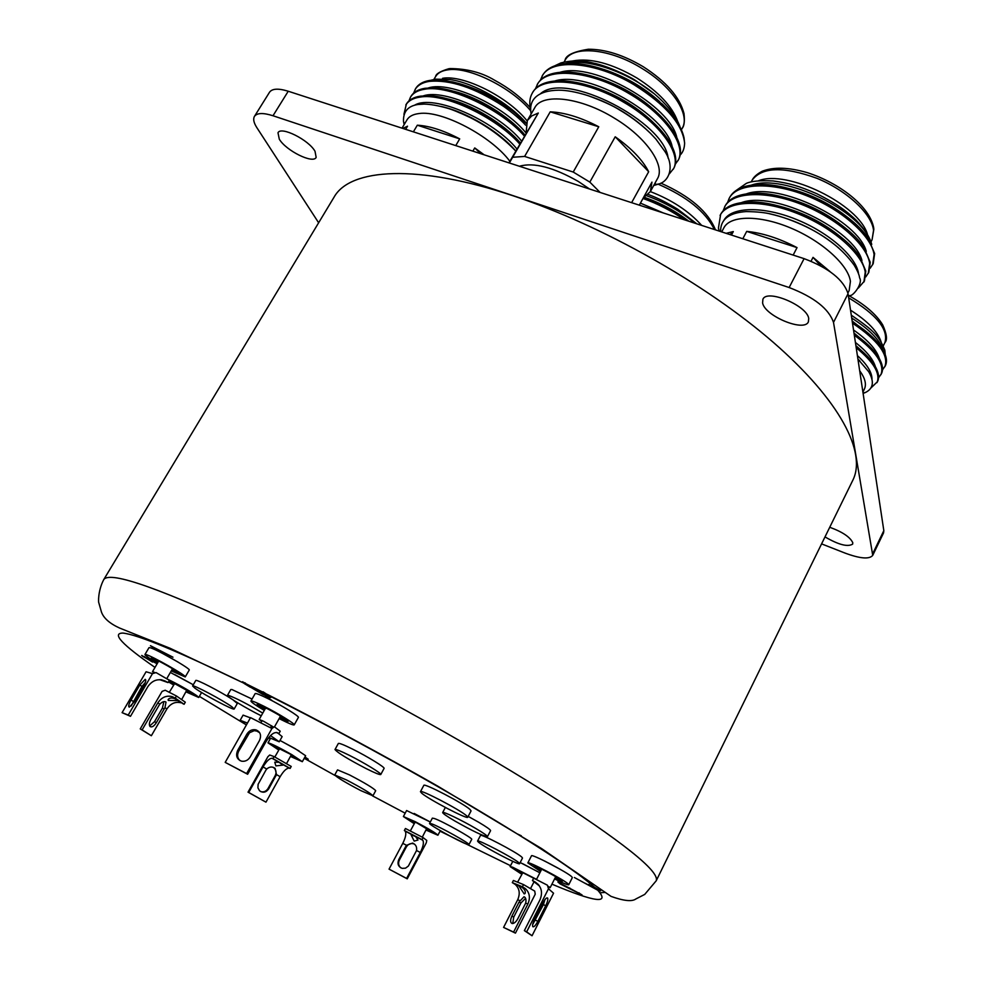 <?xml version="1.0" encoding="UTF-8"?>
<svg xmlns="http://www.w3.org/2000/svg" width="985" height="985" viewBox="0 0 985 985"><rect width="100%" height="100%" fill="white"/><g stroke="black" fill="none" stroke-linecap="round" stroke-linejoin="round"><path stroke-width="1.48" d="M254.45 116.39L269.533 92.221C272.168 88.539 278.398 88.207 288.236 91.236L273.005 115.75C263.18 112.635 256.986 112.856 254.45 116.39C252.936 119.025 253.736 122.78 256.863 127.668L318.635 222.77M821.576 543.88L845.019 553.077C860.151 558.68 869.398 559.443 872.735 555.368L833.507 322.403C828.828 308.761 814.041 297.138 789.145 287.534L804.092 258.636L288.236 91.236M804.092 258.636C828.939 268.068 843.591 279.752 848.048 293.702L833.507 322.403M872.981 553.164L883.828 530.644L848.048 293.702M883.828 530.644L883.545 532.922L872.735 555.368M824.999 536.911C838.592 544.791 847.802 547.192 852.653 544.102L852.788 542.71C850.08 537.022 842.397 531.875 829.727 527.27M808.734 318.561C807.355 305.621 766.749 288.654 762.895 299.305L762.599 302.924C764.68 315.926 804.265 332.388 808.377 321.849L808.734 318.561M315.015 151.284C308.687 139.821 280.897 125.945 277.992 132.766L279.297 139.18C286.044 150.717 313.144 164.126 316.16 157.403L315.015 151.284M789.145 287.534L273.005 115.75M688.872 221.256C675.747 211.098 660.923 203.132 644.424 197.345M641.37 205.828L639.314 205.126M687.702 220.874C674.528 211.122 659.938 203.366 643.956 197.603M694.684 223.127C681.238 211.627 665.281 202.516 646.776 195.781M663.25 212.932L640.422 203.119M648.229 194.476C657.463 197.874 667.325 202.824 677.803 209.288L696.851 223.841M684.218 219.741C671.487 210.802 657.746 203.71 642.983 198.453M643.267 197.936L650.359 191.595C671.733 199.869 688.847 211.135 701.702 225.417M870.186 268.24L873.202 263.635L874.643 253.539L868.068 238.235C850.757 211.098 793.935 182.693 758.647 184.564C743.835 185.118 734.194 189.379 729.75 197.332L729.183 198.391M849.329 218.719C831.254 204.018 810.458 193.799 786.916 188.036M846.14 228.729C827.289 213.068 805.422 202.307 780.526 196.446M842.852 238.702C823.275 222.118 800.399 210.864 774.198 204.917M838.764 248.035C818.991 231.216 795.818 219.766 769.236 213.696M848.43 296.214L849.993 295.549C853.084 296.263 863.254 283.163 859.56 277.819C859.413 275.197 857.59 270.949 854.118 265.088C843.025 249.685 827.055 236.905 806.198 226.759C793.799 220.862 782.213 216.675 771.427 214.176C765.259 212.575 756.825 211.701 746.125 211.578C729.836 212.723 721.352 218.744 720.638 229.64L720.663 231.561M858.329 288.076L864.461 280.959L865.79 271.035L860.004 257.27C843.135 229.579 783.198 199.586 747.553 202.097C733.788 202.799 724.812 206.887 720.638 214.348L718.434 228.126L719.247 231.106L718.434 228.126M865.79 276.896L868.832 272.291L870.223 262.269L864.054 247.752C846.952 220.32 788.579 191.127 753.106 193.319C738.812 193.947 729.516 198.12 725.194 205.828L723.101 210.876M870.605 242.322C862.404 211.516 784.183 173.101 751.259 185.168M866.283 251.409C858.391 220.665 779.012 181.659 746.285 193.91M861.949 260.508C854.364 229.85 773.816 190.24 741.311 202.664M858.588 274.039C856.839 257.553 829.875 232.916 796.274 219.409C763.461 206.013 731.449 206.579 723.926 220.283M736.706 190.068L746.248 183.432C751.124 181.129 760.075 180.304 773.114 180.957C790.253 183.382 798.675 185.968 816.934 193.774C837.878 204.363 846.583 211.196 856.063 220.074C864.436 228.914 869.607 236.806 871.565 243.763L871.725 244.477M872.661 264.719L874.089 254.623C871.639 236.166 842.175 209.559 806.013 195.461C770.713 181.535 736.792 183.062 729.171 198.391L727.644 202.356M868.29 273.374L869.669 263.364C867.12 245.043 837.57 218.498 801.371 204.338C766.047 190.351 732.163 191.706 724.628 206.887M863.907 282.042L865.236 272.131C862.601 253.958 832.953 227.473 796.717 213.252C761.356 199.204 727.521 200.386 720.072 215.419M746.704 231.389C762.452 232.928 779.221 238.333 797.037 247.617L746.704 231.389L742.813 238.752M797.037 247.617L793.159 255.09M820.764 265.851L813.031 257.368L811.061 261.21M830.133 271.675L813.031 257.368M726.117 233.334L733.308 231.573L730.02 234.602M733.308 231.573L731.449 235.07M721.709 231.906L723.876 227.818C730.254 215.272 759.373 214.828 790.598 227.954C821.835 240.968 848.27 264.879 850.424 281.341L849.156 290.513L847.925 292.951M758.635 180.723C786.88 169.309 858.661 204.338 867.366 234.036M870.999 335.713L852.173 321.012M867.6 344.405L853.995 333.041M864.177 353.098L855.891 345.637M859.868 360.941L857.923 359.033M863.106 393.409L865.593 392.424C873.412 388.459 874.434 381.527 868.635 371.616L857.923 359.069M870.678 388.238L877.5 381.626C879.568 377.44 878.632 372.059 874.68 365.484C870.802 359.254 864.571 352.815 855.977 346.154M878.521 377.846L881.427 373.684C883.57 369.35 882.56 363.785 878.398 356.976C873.621 349.416 865.519 341.647 854.093 333.681M882.462 369.929L885.343 365.78C887.559 361.286 886.475 355.511 882.104 348.468C876.416 339.64 866.468 330.714 852.284 321.701M883.163 350.229C879.851 340.022 869.373 329.31 851.729 318.069M879.285 358.442C876.515 349.589 867.933 340.096 853.527 329.987M875.382 366.666C873.129 359.205 866.48 351.128 855.411 342.423M871.971 379.311C872.131 372.552 867.28 364.635 857.393 355.585M851.299 315.175C874.261 330.788 879.002 336.119 884.813 350.131L885.256 354.662M884.85 366.765C888.987 355.031 878.201 340.502 852.505 323.166M880.935 374.682C884.85 364.302 875.973 351.152 854.315 335.208M877.007 382.611C880.602 373.611 873.67 362 856.211 347.754M859.683 370.717C865.089 378.178 866.665 384.285 864.399 389.05L862.909 392.067M850.535 310.164C867.563 321.024 877.746 331.6 881.107 341.881M526.138 123.334L516.177 114.014C512.348 110.579 499.961 101.849 491.712 97.355C480.089 90.608 467.124 85.473 452.804 81.927L438.165 79.945L429.719 80.425C423.033 81.521 418.354 84.205 415.695 88.49L413.577 93.169M526.15 123.31C507.164 104.09 484.46 90.731 458.037 83.245M524.377 136.053C501.119 109.335 448.815 84.365 424.437 89.278C417.763 90.312 413.109 92.959 410.474 97.195L411.053 96.234C413.688 91.987 418.354 89.34 425.027 88.293L432.784 87.837C459.404 87.751 503.951 111.231 524.943 135.056C509.787 116.575 477.306 96.468 452.152 90.903M520.375 143.01C504.899 124.332 471.716 103.979 446.402 98.611M404.404 124.184L403.493 121.401C403.136 111.674 407.913 106.048 417.849 104.508L424.03 104.09C430.408 104.238 438.042 105.567 446.919 108.067C451.721 109.347 459.527 112.549 470.35 117.646C487.612 126.351 502.744 137.481 515.746 151.037C500.146 132.273 466.631 111.834 441.268 106.491M403.493 121.401L404.158 124.59M520.351 143.047C499.075 119.087 453.888 95.434 427.416 95.742L420.312 96.173C413.651 97.183 409.021 99.781 406.399 103.991L403.924 114.334M430.79 80.278L435.789 79.157L450.17 79.551C474.105 82.986 508.482 102.637 526.249 123.002M450.17 79.551L433.289 80.031M526.064 133.037C504.788 106.257 450.354 80.659 428.34 87.924M521.521 141.015C500.035 114.211 445.158 88.465 423.378 95.841M516.928 148.981C493.768 120.182 433.277 93.772 414.685 105.161M415.116 89.463C417.775 85.178 422.454 82.494 429.14 81.41C450.071 79.416 474.893 87.751 503.63 106.392C512.803 112.93 520.154 119.197 525.694 125.206M410.474 97.195L408.947 100.926M519.772 144.044C496.415 117.437 444.038 92.393 419.721 97.158C413.06 98.155 408.43 100.766 405.82 104.964M405.66 129.343L407.531 126.191L402.84 128.432M417.32 125.206C429.398 125.858 443.521 130.414 459.7 138.873L417.32 125.206L413.368 131.842M459.7 138.873L455.76 145.595M480.705 153.697L474.733 147.935L472.862 151.148M484.14 154.805L474.733 147.935M442.548 78.308C463.603 74.552 508.186 96.961 527.147 120.933M503.63 106.392C486.627 94.486 469.685 86.323 452.804 81.927M402.028 128.161L407.014 119.813C409.132 116.329 413.146 114.248 419.056 113.546C441.6 110.012 491.219 136.053 509.848 161.269M681.189 129.343L677.939 122.78C675.833 118.532 670.674 112.339 662.474 104.201L634.685 83.663C612.879 71.191 592.477 64.431 573.479 63.372C557.879 63.052 547.623 66.98 542.698 75.155L540.371 80.204M659.741 101.714C643.734 87.259 625.093 76.498 603.817 69.455M656.305 111.859C639.45 96.284 619.627 84.87 596.848 77.606M652.759 121.943C635.116 105.321 614.184 93.279 589.978 85.843M648.746 131.645C630.646 114.395 609.062 101.972 583.982 94.388M653.695 185.512L659.224 183.887C669.443 180.858 674.787 166.034 664.715 151.197L655.948 139.144L650.519 133.369C638.637 121.881 627.248 114.432 619.7 110.037C612.769 105.567 602.057 100.729 587.589 95.496C576.04 91.925 566.375 90.152 558.593 90.189C538.339 90.509 528.44 99.202 531.05 113.46L531.137 113.989M669.344 173.902L673.838 168.213C677.298 161.651 676.042 153.143 670.096 142.702C661.206 128.062 646.086 114.285 624.736 101.369C601.946 88.404 580.891 81.533 561.585 80.758C547.007 80.696 537.428 84.488 532.86 92.147L532.245 93.206C529.61 97.798 529.105 103.437 530.718 110.123M675.341 164.175L678.53 159.644C682.1 152.81 680.758 143.995 674.466 133.184C665.515 118.693 650.605 105.124 629.711 92.504C607.413 79.785 586.691 72.964 567.532 72.053C552.437 71.868 542.526 75.722 537.785 83.639L535.471 88.712M554.986 65.7L560.834 62.941C571.78 60.159 582.529 60.184 593.081 63.028C606.452 65.539 628.565 75.722 635.965 80.77L654.52 93.969C667.448 105.075 675.919 115.91 679.921 126.474M654.52 93.969C628.073 72.016 586.925 57.881 565.599 63.532M676.843 137.58C670.428 106.072 593.93 61.784 560.243 72.237M672.189 146.605C666.045 115.196 588.427 70.304 554.875 80.967M668.064 158.068C665.257 122.62 566.067 70.464 540.494 93.71M654.225 184.552L655.604 183.863L654.175 184.638M542.082 76.214C551.132 57.93 595.58 61.575 634.069 84.772C665.725 104.718 682.58 124.196 684.624 143.194C684.427 148.44 682.937 152.38 680.167 155.027M677.939 160.715C687.099 145.965 665.331 114.568 629.095 93.612C590.532 70.415 546.121 66.598 537.17 84.698M673.247 169.285C682.322 154.707 660.406 123.445 624.108 102.477C585.472 79.28 541.097 75.279 532.245 93.206M526.076 133.098L527.332 120.576L531.629 115.996L538.303 113.029L508.937 162.857M538.303 113.029L509.331 162.981M550.221 111.834C564.614 112.438 580.805 117.412 598.769 126.769L550.221 111.834L524.623 156.43L573.221 172.043L589.83 182.102L600.111 192.444M598.769 126.769L573.221 172.043M615.219 136.792C631.508 148.329 642.651 159.976 648.672 171.735L615.219 136.792L589.83 182.102M648.672 171.735L631.619 202.664M527.332 120.576L534.695 107.833C542.082 92.75 580.818 97.207 614.615 118.311C646.431 137.395 665.638 165.591 657.414 178.753L650.359 191.595L651.959 182.126L639.302 205.163M572.728 60.935C590.434 57.696 611.882 63.422 637.061 78.086C658.608 91.876 672.139 106.294 677.655 121.327M684.624 143.194L684.046 137.925C681.805 127.496 674.614 116.255 662.474 104.201M519.427 166.256C533.636 162.156 553.25 167.204 578.293 181.437L589.584 189.034M512.828 157.255L524.623 156.43M103.757 579.586C109.975 570.463 162.747 589.252 262.035 635.953C350.919 678.628 463.849 740.831 542.637 790.413C622.138 841.35 659.999 871.466 656.207 880.799L852.862 480.151C866.652 452.694 840.599 400.895 773.41 342.435C706.319 284.111 602.291 225.331 513.665 195.966C417.184 163.645 349.958 168.263 334.001 197.259L103.757 579.586C97.761 591 98.414 602.869 98.783 602.685L101.48 612.116C103.72 618.272 109.791 623.591 119.69 628.085L170.183 648.315L243.578 683.024C178.137 651.344 137.9 634.685 122.903 633.072C111.367 633.183 122.066 644.633 155.002 667.411M551.932 884.161C595.075 902.322 610.343 904.328 597.735 890.206L600.37 890.588L594.62 887.276C576.557 871.306 535.803 844.441 472.357 806.666C410.388 770.061 333.41 728.038 268.659 695.472L263.057 691.802L266.11 694.191L246.004 684.206L261.678 693.575L268.031 696.038L266.11 694.191M272.119 700.594L265.457 696.1L272.119 700.594M155.531 648.906L150.459 645.704L172.966 657.192L155.531 648.906M304.956 756.96L308.219 759.263L304.562 757.662M304.611 757.576L306.2 758.167L304.857 757.133M560.169 883.964L557.892 881.969L581.95 894.823L560.169 883.964L558.754 882.412M560.699 869.595L544.508 860.964M520.191 862.528L539.879 872.796L522.629 863.673M414.205 823.669L403.394 816.54L406.596 810.532L430.31 822.007L414.143 813.45M299.132 751.001L279.999 740.437M170.368 672.459L193.282 684.772L174.862 674.614M178.113 662.105L161.737 652.981M281.932 706.122L273.559 701.505M157.12 663.804L143.945 656.749L152.527 662.068L141.643 655.481L157.194 663.668M597.735 890.206L574.403 877.512L586.494 884.087L594.62 887.276M268.659 695.472L270.776 697.528L269.607 697.405L262.515 694.277L243.578 683.024M246.004 684.206L245.413 683.048L242.827 682.186M176.34 651.774L169.654 648.081M250.288 687.21L244.083 683.43M244.231 683.171L242.667 681.706M245.807 683.652L246.73 684.427M268.031 696.038L266.763 694.684M266.91 694.437L263.057 691.802M268.376 694.905L269.373 695.656M270.752 697.343L264.583 694.967M600.554 890.883L596.935 889.541M595.346 887.941L597.144 889.615L588.23 884.752L597.144 889.615M597.87 889.295L596.184 888.125M589.719 885.798L586.518 884.013M585.669 883.41L586.494 884.087M589.301 884.542L588.057 884.493M566.941 887.128L568.013 887.916M582.024 894.897L579.266 893.764M579.783 893.444L578.946 892.829M569.773 887.965L569.034 888.064M569.773 888.741L568.049 887.83M561.721 884.505L560.28 883.754M308.071 759.053L305.879 758.118M144.77 657.463L142.579 656.318M142.702 656.108L141.902 655.481M144.61 656.65L143.945 656.749M153.795 647.637L152.65 647.305M152.786 647.071L151.887 646.406M270.974 699.707L269.693 699.387M269.828 699.141L266.75 696.74M168.263 700.421L168.152 699.473C169.568 697.725 171.969 697.528 175.355 698.87L177.842 700.606L168.263 700.421M158.954 705.469L159.816 704.164C162.303 701.702 164.372 701.012 166.009 702.096L164.963 707.661L156.356 722.67C153.98 726.29 151.887 727.57 150.077 726.536C148.907 724.997 149.203 722.534 150.988 719.173L158.954 705.469M163.855 701.665L162.402 708.092L154.497 721.697L149.671 725.97M165.197 690.226L162.106 691.371L140.239 728.912L142.111 729.897L157.859 702.847C161.626 697.282 166.391 695.213 172.141 696.617L175.244 698.106L176.475 696.001L165.197 690.226M173.36 697.146L181.018 702.81C175.33 701.406 170.614 703.462 166.896 708.966L164.963 707.661M182.237 703.327L184.096 704.287L185.303 702.207L176.475 696.001M140.239 728.912L151.358 735.733L166.896 708.966M175.244 698.106L184.096 704.287M142.111 729.897L151.358 735.733M186.891 689.956L181.634 699.621M169.272 692.307L174.85 683.282M174.111 683.984L169.075 680.746M192.715 693.748L186.657 690.941M166.711 678.763C178.223 684.341 188.27 690.005 196.877 695.73L198.724 697.479L186.091 691.913M173.545 684.957L168.423 681.866M173.754 684.6L168.718 681.374M169.174 680.586L192.161 693.341L193.503 694.597L186.3 691.556M192.592 685.966C192.272 683.959 223.866 700.729 232.066 706.934L234.184 708.978C234.282 710.862 203.575 694.573 194.931 688.183L192.592 685.966L195.756 680.5C195.572 678.751 220.418 691.556 231.857 699.128M233.236 700.039L237.299 703.512L234.184 708.978M161.946 679.884L161.121 679.761M145.337 682.433L142.012 686.373L131.116 706.06M143.502 686.286C145.768 682.162 146.334 679.847 145.214 679.33L139.796 685.104L131.005 700.089C128.715 704.25 128.136 706.614 129.269 707.156L134.662 701.382L143.502 686.286M156.073 672.595L152.49 673.629L128.235 715.048L130.488 716.317L147.935 686.496C152.737 679.859 158.683 678.136 165.788 681.324L168.004 682.593L169.346 680.29L156.073 672.595M152.49 673.629L146.076 671.77L122.091 712.66L130.488 716.317M159.742 679.662L168.004 682.593M128.235 715.048L122.091 712.66M153.586 672.583L152.515 671.659L154.362 672.312M152.515 671.659L158.622 661.23L159.521 661.44M171.784 668.273L172.424 668.926L166.699 678.751M178.827 672.927L171.919 669.788M158.105 662.105L151.801 657.894M157.452 663.213C149.264 658.325 145.09 655.431 144.955 654.52L148.994 647.674L149.88 647.662C155.581 648.672 191.385 669.098 189.231 670.083L185.242 676.941L171.279 670.896M144.955 654.52L145.829 654.533C151.481 655.641 187.347 676.042 185.242 676.941M157.711 662.782L151.358 657.758C155.445 658.571 180.981 673.1 179.504 673.765L171.525 670.477M258.673 731.449L254.265 730.648L249.513 732.754L238.727 751.112C236.917 754.842 237.323 757.994 239.958 760.58M259.498 740.461C261.628 735.401 260.446 731.867 255.965 729.873C252.246 729.122 249.242 730.513 246.939 734.022L237.68 750.398C235.501 755.63 236.769 759.226 241.46 761.159C245.105 761.762 248.023 760.346 250.239 756.911L259.498 740.461M274.347 726.745L271.946 728.506L246.607 773.582L247.641 774.272L265.864 741.853C270.469 734.428 274.47 731.473 277.856 732.963L278.829 733.69L280.22 731.202L274.347 726.745M271.946 728.506L250.535 717.634L225.196 762.378L247.641 774.272M246.607 773.582L225.196 762.378M261.69 721.365L259.178 719.469L263.623 721.303L273.288 726.918M272.82 727.324L271.097 726.548M278.829 733.69L276.354 732.434M259.178 719.469L265.568 708.153L267.366 708.683M279.014 715.098L280.417 716.329L274.495 726.856M287.448 720.675L279.839 717.351M264.99 709.175L258.119 704.521M264.288 710.419C255.509 705.198 251.052 702.071 250.929 701.037L255.152 693.6C255.878 693.083 260.212 694.782 268.129 698.697C282.104 705.629 299.699 716.551 298.381 717.425L294.207 724.886C293.431 725.342 289.048 723.569 281.057 719.579L279.137 718.594M250.929 701.037C251.643 700.557 255.952 702.293 263.881 706.233C277.856 713.202 295.488 724.074 294.207 724.886M264.583 709.914L257.11 704.46L266.381 708.178C279.026 714.802 286.241 719.247 288.026 721.488L279.42 718.09M538.598 884.838L538.044 884.21M532.688 924.533L543.424 904.599L544.939 899.613M545.702 905.769C547.525 901.952 548.177 899.367 547.635 898.037C546.577 897.372 544.927 899.12 542.661 903.27L534.72 918.968C532.897 922.785 532.245 925.346 532.787 926.676C533.858 927.341 535.532 925.568 537.822 921.357L545.702 905.769L543.424 904.599M548.473 888.778L547.401 885.195L533.673 878.164L532.454 880.553L534.732 881.723C541.294 885.995 543.08 891.967 540.075 899.637L524.365 930.628L526.667 931.835L548.473 888.778L553.558 893.21L532.048 935.75L524.365 930.628M539.435 885.958L532.454 880.553M532.048 935.75L526.667 931.835M548.571 886.475L550.147 887.694L548.768 887.288M536.419 879.568L541.615 869.373L542.563 869.583M554.924 876.182L555.626 876.859L550.147 887.694M562.176 880.812L555.171 877.77M541.147 870.284L534.732 866.147M540.568 871.442L527.849 862.909L531.481 855.817C531.149 853.441 567.889 872.562 571.866 876.859L572.334 877.61L568.739 884.752C567.902 885.133 563.174 883.2 554.58 878.928M527.849 862.909C527.467 860.631 564.233 879.827 568.246 884.013L568.739 884.752M540.79 870.999L533.673 866.037C533.427 864.424 559.591 878.078 562.521 881.095L554.814 878.485M524.217 893.924L518.775 885.724L521.681 887.079C524.66 889.209 525.793 891.339 525.091 893.481L524.217 893.924M519.083 901.989L524.02 896.732C525.842 897.532 526.384 899.65 525.67 903.097L517.814 918.734C515.943 922.071 514.022 923.659 512.077 923.511C510.193 922.539 510.131 920.064 511.892 916.087L519.083 901.989L520.905 903.036L525.571 898.308M512.754 923.536L513.727 917.121L520.905 903.036M519.883 900.635L517.716 899.711L503.581 927.414L515.45 933.127L535.237 894.195L534.732 891.105L523.527 884.592L522.407 886.771L525.35 888.581C529.671 892.669 530.509 897.815 527.874 904.033L525.67 903.097M517.716 899.711C520.339 893.567 519.501 888.47 515.229 884.432L512.311 882.634L513.407 880.479L523.527 884.592M515.45 933.127L513.604 932.081L527.874 904.033M512.311 882.634L522.407 886.771M503.581 927.414L513.604 932.081M517.605 882.178L522.924 872.476M522.198 873.202L516.522 869.607M521.681 874.212L510.095 866.566L512.619 867.194L536.542 879.334M521.878 873.843L515.377 869.41L517.199 869.866L533.661 878.177M414.192 841.104L411.065 834.788L415.571 836.511L417.985 840.02L414.192 841.104M405.709 846.521L406.534 845.302L412.555 843.074C415.732 844.379 417.061 846.854 416.544 850.511L408.369 866.061L405.512 868.167L402.126 868.364C398.272 866.751 397.14 863.845 398.74 859.634L405.709 846.521L406.325 846.977C408.073 844.17 410.437 843.098 413.454 843.739L414.648 844.256M400.747 867.81C398.469 865.692 398.014 863.119 399.368 860.065L406.325 846.977M406.534 845.302L402.779 843.345L389.05 869.139L407.236 878.842L426.271 842.852L426.764 840.414L423.094 837.607L422.011 839.626L422.799 840.254C424.079 842.458 423.254 846.534 420.324 852.481L416.544 850.511M402.779 843.345C405.709 837.435 406.497 833.359 405.167 831.143L404.355 830.503L405.438 828.496L423.094 837.607M407.236 878.842L406.608 878.423L420.324 852.481M404.355 830.503L422.011 839.626M389.05 869.139L406.608 878.423M426.813 828.373L422.269 837.188M410.302 830.995L415.165 822.069M414.685 822.746L409.501 819.471M432.107 831.709L426.53 829.148M403.394 816.54L415.251 821.687C428.635 828.742 436.195 833.261 437.906 835.231L426.037 830.072M414.377 823.337L408.319 819.212L416.803 822.894L432.969 832.571L426.209 829.752M275.886 765.899L274.753 762.168L279.026 762.291L282.892 765.123L275.886 765.899M265.864 770.221L266.726 769.026C269.508 766.613 272.291 766.379 275.098 768.337L276.49 774.592L268.696 788.899C266.048 792.506 263.007 793.134 259.584 790.795L257.91 787.84L258.119 784.294L265.864 770.221M272.993 767.229L274.052 767.931C276.219 770.098 276.6 772.683 275.184 775.663L267.982 788.591C266.159 791.386 263.758 792.396 260.766 791.632M269.718 755.003L267.883 756.714L248.023 792.162L248.725 792.469L263.032 766.921C266.442 761.245 269.422 758.351 271.995 758.253L272.956 758.585L274.076 756.591L269.718 755.003M272.229 758.315L289.134 768.091C286.524 768.165 283.52 771.033 280.146 776.685L276.49 774.592M289.368 768.165L290.119 768.435L291.228 766.453L274.076 756.591M248.023 792.162L265.962 802.159L280.146 776.685M272.956 758.585L290.119 768.435M248.725 792.469L265.962 802.159M291.326 754.805L286.475 763.72M274.815 757.022L279.728 748.44M279.248 749.105L274.089 745.805M296.571 758.142L291.018 755.557M279.999 740.449L295.032 748.575L305.633 755.729L302.333 761.688L290.513 756.468M278.73 750.016L267.994 742.85C270.592 743.232 278.496 747.135 291.695 754.572L302.333 761.688M278.915 749.696L272.894 745.546L289.812 753.919L297.433 759.004L290.686 756.148M261.259 715.787C247.173 708.954 226.144 696.284 227.461 695.373L230.81 689.525L231.98 689.549L252.049 699.054M227.461 695.373L228.619 695.422C236.363 698.254 247.752 704.152 262.773 713.115M334.998 749.548L338.335 743.478C339.148 742.936 343.925 744.832 352.692 749.166C367.405 756.455 385.381 767.524 384.076 768.423L380.776 774.518C379.902 774.998 375.039 773.028 366.198 768.62C347.964 759.115 337.572 752.762 334.998 749.548C335.787 749.056 340.551 750.976 349.318 755.323C364.031 762.649 382.057 773.681 380.776 774.518M468.195 816.393L478.599 822.204C486.59 826.944 490.579 829.752 490.579 830.663L487.452 836.659C483.376 836.179 472.529 830.971 454.91 821.034C446.821 816.282 442.745 813.45 442.671 812.526C442.647 811.037 461.583 820.123 475.423 828.274C483.438 832.99 487.44 835.785 487.452 836.659M477.553 841.079L480.471 835.465C480.089 833.15 516.534 852.173 521.718 857.012L522.493 858.021L519.6 863.673C519.735 865.753 484.226 847.186 478.476 842.187L477.553 841.079C477.134 838.838 513.579 857.91 518.812 862.675L519.6 863.673M429.571 823.386L432.366 818.129L434.36 818.51C442.425 821.195 473.514 838.567 471.704 839.368L468.946 844.65L466.755 844.17C458.308 841.153 427.995 824.223 429.571 823.386L431.565 823.792C439.593 826.55 470.731 843.923 468.946 844.65M334.74 774.973L337.535 769.876L349.478 774.899C364.832 782.94 373.574 788.209 375.704 790.684L372.946 795.794L360.842 790.623C345.661 782.656 336.969 777.436 334.74 774.973L346.671 780.046C362.024 788.111 370.779 793.356 372.946 795.794M246.398 724.948L240.155 720.281L243.098 715.122L250.412 717.856M278.312 733.431L282.141 736.608L279.248 741.791L268.819 737.47M270.506 735.598L279.248 741.791M259.597 732.606L256.1 730.673M240.155 720.281L247.457 723.064M420.447 791.681L423.809 785.39C423.513 782.57 463.492 803.403 469.993 809.461L471.076 810.901L467.752 817.23C467.764 819.754 428.943 799.5 421.752 793.257L420.447 791.681C420.102 788.96 460.106 809.842 466.656 815.814L467.752 817.23M714.42 229.542C705.617 211.787 686.914 196.68 658.288 184.244M873.867 229.16L872.07 239.712L873.547 230.379C871.836 213.819 846.829 190.499 816.91 178.297C783.654 166.317 762.07 166.908 752.183 180.095C753.71 176.955 757.034 174.013 762.181 171.255C773.644 166.797 788.689 167.265 807.331 172.658C839.528 183.013 870.063 206.456 873.769 228.249M883.286 345.846L884.887 342.62C888.741 329.556 876.675 314.646 848.688 297.864M530.755 110.862C511.277 87.283 468.183 66.13 447.572 69.886C441.76 70.748 437.783 72.964 435.616 76.547C435.912 73.863 440.357 71.24 448.963 68.691M642.639 88.33L644.572 89.943M643.328 66.771C666.242 81.595 679.798 97.183 683.996 113.546C684.834 120.995 684.243 125.932 682.199 128.345C690.571 114.826 672.693 86.975 642.355 68.667C610.171 48.376 572.679 44.953 565.033 60.356C565.71 55.357 573.467 51.651 588.316 49.25C605.122 49.151 623.443 54.975 643.279 66.746M517.605 834.049L521.299 835.772M440.049 831.18L510.55 865.704M199.364 696.37L245.597 724.443M257.307 731.35L259.658 732.729M268.499 737.876L270.222 738.873M304.217 758.29L335.072 775.503M372.441 795.831L405.18 813.191M600.124 892.742L605.061 892.447M164.261 709.052L162.402 708.092M156.356 722.67L154.497 721.697M159.816 704.164L157.859 702.847M142.012 686.373L139.796 685.104M133.234 701.345L131.005 700.089M165.788 681.324L160.284 679.687M247.961 734.761L246.939 734.022M238.727 751.112L237.68 750.398M277.856 732.963L277.056 732.557M535.544 920.175L537.822 921.357M539.115 885.503L534.732 881.723M511.892 916.087L513.727 917.121M514.133 883.68L524.242 887.83M398.74 859.634L399.368 860.065M404.995 830.983L422.627 840.094M275.911 775.946L275.184 775.663M268.696 788.899L267.982 788.591M266.726 769.026L263.032 766.921M660.886 183.136C689.992 196.113 708.178 211.689 715.467 229.874M870.999 241.817L872.07 239.712M848.393 295.931L849.993 295.549M751.223 181.88L752.183 180.095M863.057 393.089L865.593 392.424M884.887 342.62C887.547 339.96 886.82 334.038 882.683 324.841C876.391 314.547 865.249 304.882 849.267 295.869M449.825 68.568C466.964 68.642 481.899 72.533 494.642 80.253C508.937 87.997 520.782 97.096 530.176 107.562M433.856 79.477L435.616 76.547M681.398 129.811L682.199 128.345M654.065 184.848L659.224 183.875M564.073 62.03L565.033 60.356M656.207 880.799L644.719 894.417L635.891 898.948C632.025 901.804 623.739 900.955 611.057 896.387L541.516 848.516L437.5 785.993C379.927 753.279 323.154 722.719 267.194 694.314M245.388 683.455L264.497 692.96M166.009 702.096L165.221 701.689M181.018 702.81L177.842 700.606M175.355 698.87L172.141 696.617M198.724 697.479L201.593 692.504M270.432 727.743L271.552 725.748M257.43 730.944L255.965 729.873M260.84 722.867L262.133 720.564M524.02 896.732L524.796 897.175M525.35 888.581L521.681 887.079M518.849 885.909L515.229 884.432M530.521 888.642L533.981 881.87M510.095 866.566L512.791 861.333M412.555 843.074L413.454 843.739M422.799 840.254L415.571 836.511M412.37 834.861L405.167 831.143M437.906 835.231L440.32 830.675M275.098 768.337L274.052 767.931M289.134 768.091L282.141 764.077M279.026 762.291L271.995 758.253M267.994 742.85L270.53 738.319M442.671 812.526L445.343 807.478"/></g></svg>
